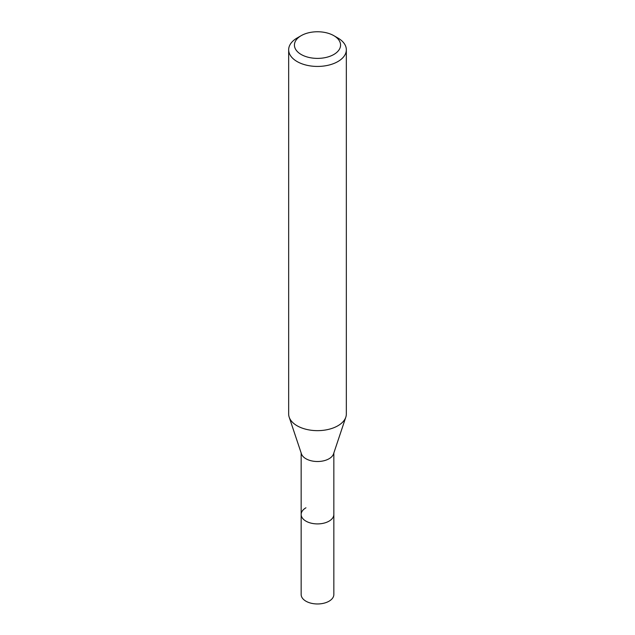 <?xml version="1.0" encoding="UTF-8"?>
<svg xmlns="http://www.w3.org/2000/svg" width="635" height="635" viewBox="0 0 635 635"><rect width="100%" height="100%" fill="white"/><g stroke="black" fill="none" stroke-linecap="round" stroke-linejoin="round"><path stroke-width="0.95" d="M301.157 452.977L301.157 594.535A16.343 9.438 0 0 0 311.245 603.25A16.343 9.438 0 0 0 329.057 601.202A16.343 9.438 0 0 0 333.843 594.535L333.843 514.469A16.343 9.438 180 0 1 329.057 521.137A16.343 9.438 180 0 1 311.245 523.184A16.343 9.438 180 0 1 301.157 514.469A16.343 9.438 180 0 1 305.943 507.794M345.821 417.147L333.55 453.866A16.343 9.438 180 0 1 329.057 458.748A16.343 9.438 180 0 1 312.714 461.097A16.343 9.438 180 0 1 301.45 453.866L289.179 417.147A28.837 16.653 0 0 0 309.047 429.919A28.837 16.653 0 0 0 337.891 425.767A28.837 16.653 0 0 0 345.821 417.147A28.837 16.653 0 0 0 346.337 413.996L346.337 49.784A28.837 16.653 180 0 1 337.891 61.555A28.837 16.653 180 0 1 306.467 65.167A28.837 16.653 180 0 1 288.663 49.784A28.837 16.653 180 0 1 297.109 38.005L301.188 35.655A23.074 13.319 180 0 1 333.812 35.655A23.074 13.319 180 0 1 333.812 54.491A23.074 13.319 180 0 1 301.188 54.491A23.074 13.319 180 0 1 301.188 35.655L297.109 38.005M301.157 514.469A16.343 9.438 0 0 0 311.245 523.184A16.343 9.438 0 0 0 329.057 521.137A16.343 9.438 0 0 0 333.843 514.469L333.843 452.977M288.663 49.784L288.663 413.996A28.837 16.653 0 0 0 289.179 417.147M333.812 35.655L337.891 38.005A28.837 16.653 180 0 1 346.337 49.784"/></g></svg>
